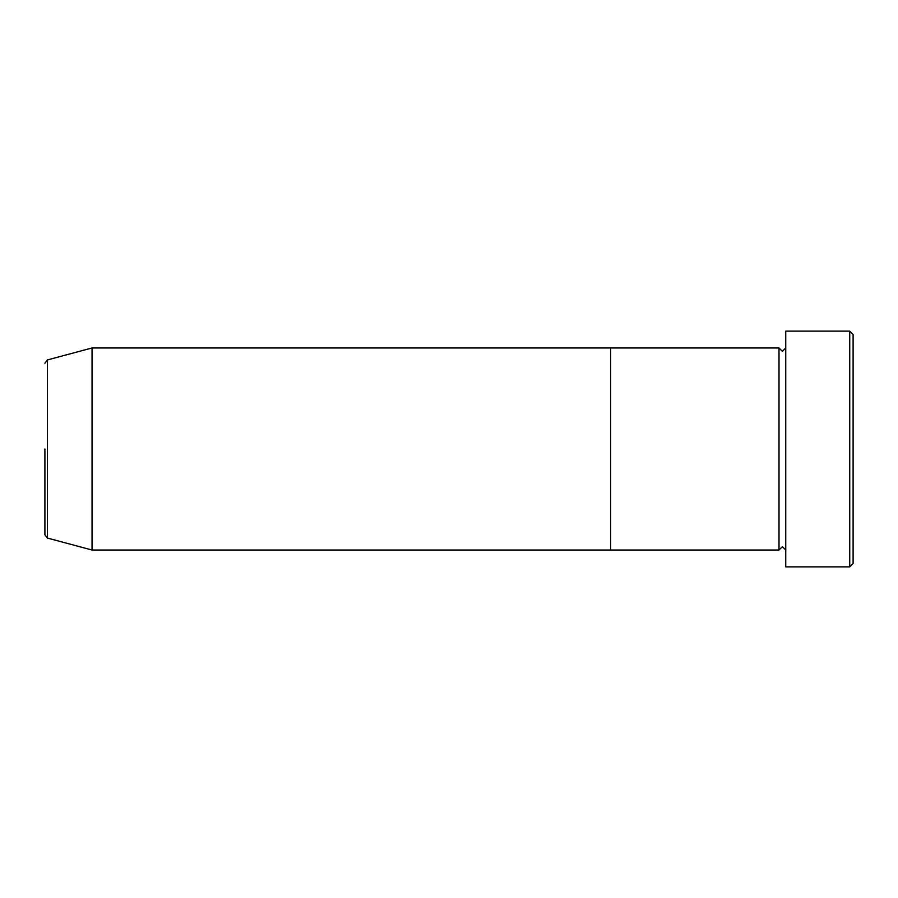 <?xml version="1.0" encoding="UTF-8"?>
<svg xmlns="http://www.w3.org/2000/svg" width="898" height="898" viewBox="0 0 898 898"><rect width="100%" height="100%" fill="white"/><g stroke="black" fill="none" stroke-linecap="round" stroke-linejoin="round"><path stroke-width="1.35" d="M849.733 331.137L853.1 334.505L853.1 563.495L849.733 566.863L849.733 331.137L785.75 331.137L785.75 566.863L849.733 566.863M779.015 347.975L779.015 550.025L610.64 550.025L610.64 449L610.64 550.025L92.045 550.025L92.045 347.975L610.64 347.975L610.64 449L610.64 347.975L779.015 347.975L782.383 351.343L785.75 347.975M44.9 449L44.9 534.804L44.9 449M92.045 347.975L47.392 359.941L47.392 538.059L44.9 534.804M785.75 550.025L782.383 546.658L779.015 550.025M47.392 538.059L92.045 550.025M47.392 359.941L44.9 363.196"/></g></svg>
